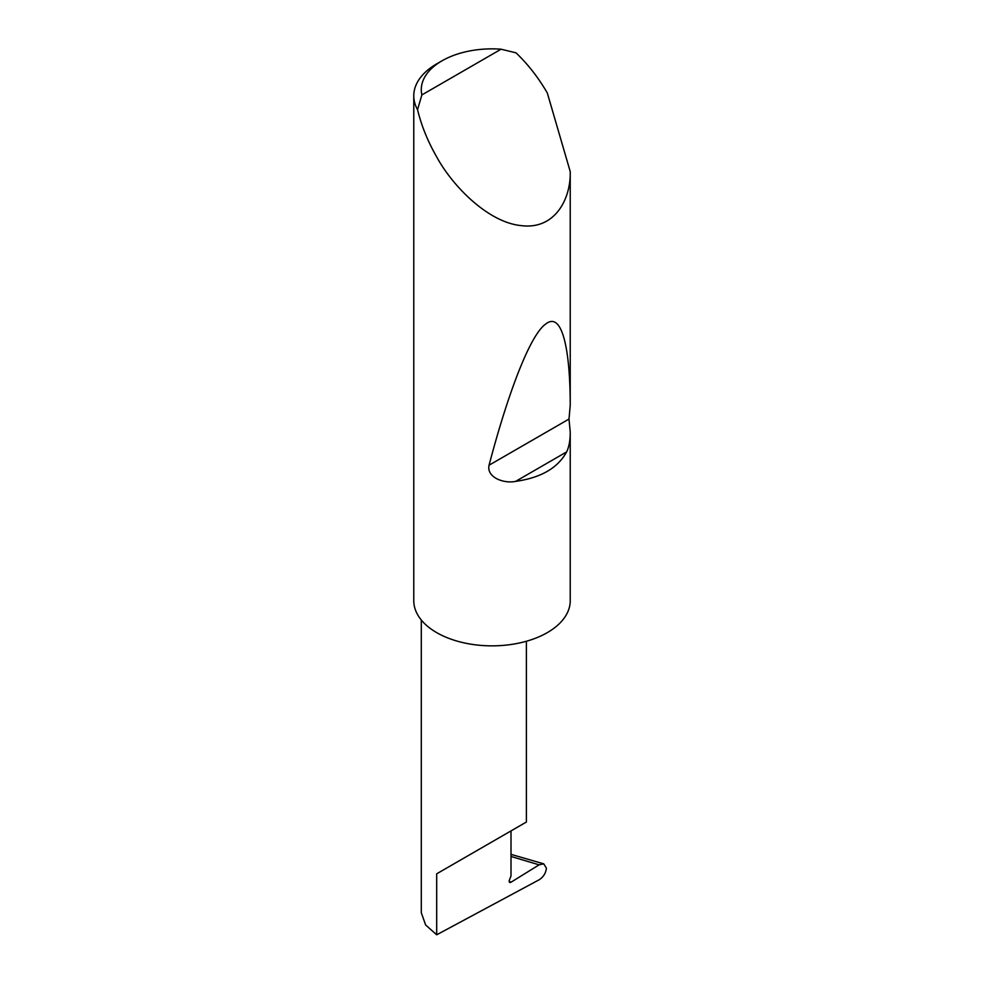 <?xml version="1.0" encoding="UTF-8"?>
<svg xmlns="http://www.w3.org/2000/svg" width="984" height="984" viewBox="0 0 984 984"><rect width="100%" height="100%" fill="white"/><g stroke="black" fill="none" stroke-linecap="round" stroke-linejoin="round"><path stroke-width="1.48" d="M539.134 864.838L543.746 863.841L546.403 868.159C545.837 873.128 543.439 876.99 539.207 879.745L436.687 934.8L436.687 873.817L511.003 830.914C537.99 815.33 523.365 823.78 511.003 830.914L511.003 875.957L509.404 880.065A2.509 1.451 120 0 0 509.687 882.377A2.509 1.451 120 0 0 511.003 882.217L539.134 864.838L511.003 856.461M526.391 641.26L526.391 822.034L436.687 873.817M421.865 94.931L501.077 49.2L516.01 52.841C527.965 64.243 538.396 77.638 547.325 93.013L570.228 171.585C570.978 198.952 554.902 229.887 521.348 225.631C488.138 222.544 452.357 185.89 436.687 156.886C427.831 141.475 421.447 125.743 417.548 109.679A78.228 45.166 180 0 1 413.772 95.829A78.228 45.166 180 0 1 436.687 63.886L442.001 60.824A70.725 40.824 0 0 0 421.865 94.931L417.548 109.679M570.228 432.124C570.253 440.426 569.035 447.031 566.587 451.939C557.83 468.015 540.831 477.818 515.604 481.385C503.882 483.845 486.354 477.437 489.06 465.211C507.572 394.781 529.859 334.892 545.812 323.957C562.024 311.141 570.191 348.533 570.228 405.26L569.01 419.049L570.228 432.124L570.228 601.433A78.228 45.166 180 0 1 521.348 642.552A78.228 45.166 180 0 1 436.687 632.626A78.228 45.166 180 0 1 413.772 600.695L413.772 95.829M570.228 171.585L570.228 405.26M436.687 934.8L425.617 924.948L421.3 912.721L421.3 620.018M511.003 854.358L543.746 863.841M501.077 49.2A70.725 40.824 0 0 0 442.001 60.824M509.171 881.16L511.003 882.217M566.587 451.939L515.604 481.385M569.01 419.049L489.06 465.211"/></g></svg>
